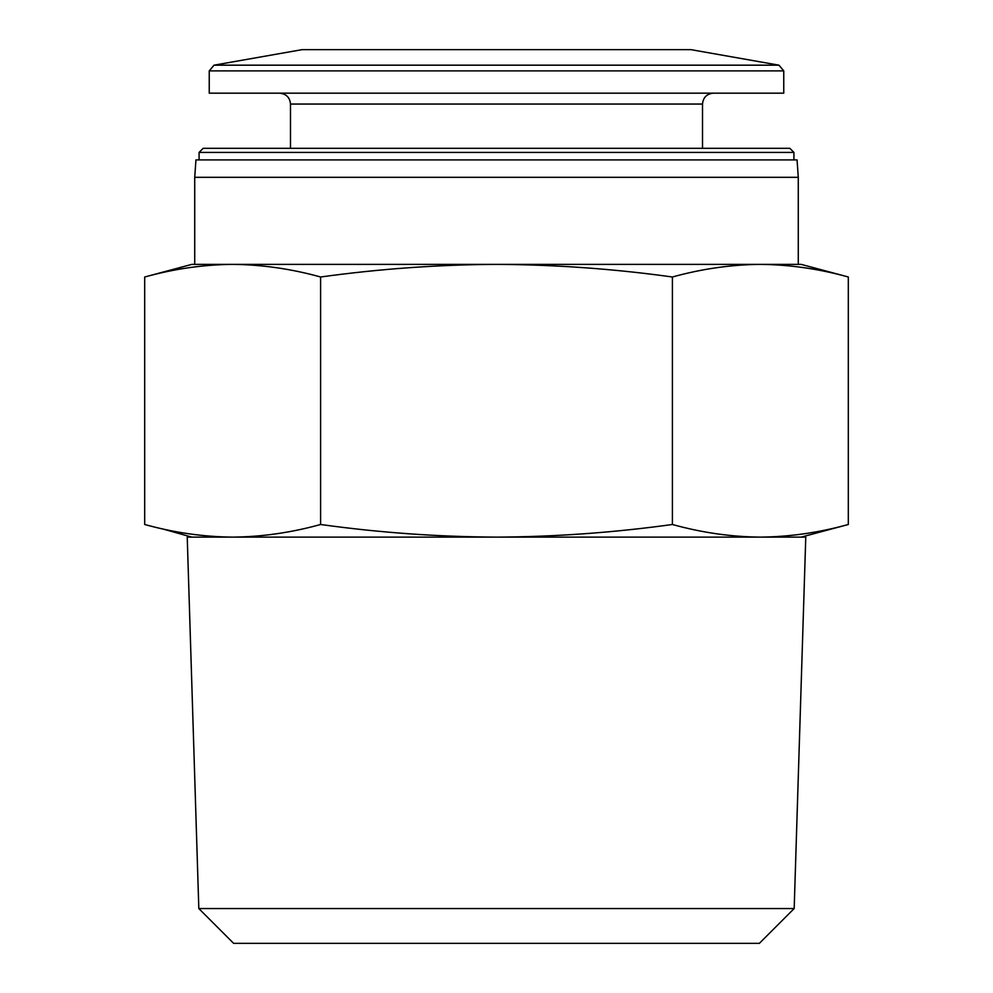 <?xml version="1.0" encoding="UTF-8"?>
<svg xmlns="http://www.w3.org/2000/svg" width="993" height="993" viewBox="0 0 993 993"><rect width="100%" height="100%" fill="white"/><g stroke="black" fill="none" stroke-linecap="round" stroke-linejoin="round"><path stroke-width="1.49" d="M848.307 276.997C818.989 268.867 789.671 264.647 760.353 264.374L801.165 264.374L848.307 276.997L848.307 524.49C818.989 532.633 789.671 536.841 760.353 537.126C731.034 536.841 701.716 532.633 672.398 524.49C613.786 532.608 555.149 536.816 496.5 537.126L805.77 537.126L794.177 908.545L198.823 908.545L187.23 537.126L496.5 537.126C437.379 536.816 378.743 532.596 320.602 524.49C291.284 532.633 261.966 536.841 232.647 537.126C203.329 536.841 174.011 532.633 144.693 524.49L144.693 276.997C174.011 268.867 203.329 264.647 232.647 264.374L760.353 264.374C731.034 264.647 701.716 268.867 672.398 276.997C614.257 268.892 555.621 264.684 496.5 264.374C437.851 264.672 379.214 268.88 320.602 276.997C291.284 268.867 261.966 264.647 232.647 264.374C203.329 264.647 174.011 268.867 144.693 276.997L191.835 264.374L760.34 264.374M194.727 264.374L194.727 177.325L798.273 177.325L798.273 264.374M194.727 177.325L195.944 159.91L797.056 159.91L798.273 177.325M199.084 159.91L199.084 152.413L793.916 152.413L793.916 159.91M199.084 152.413L203.193 148.305L789.807 148.305L793.916 152.413M290.49 148.305L290.49 104.054C289.906 97.513 286.269 93.876 279.604 93.168M320.602 276.997L320.602 524.49M672.398 276.997L672.398 524.49M162.281 528.822L191.835 537.126M198.823 908.545L233.628 943.35L759.372 943.35L794.177 908.545M778.971 65.178L214.029 65.178L302.095 49.65L690.905 49.65L778.971 65.178L783.762 70.888L783.762 93.168L209.238 93.168L209.238 70.888L783.762 70.888M702.51 148.305L702.51 104.054C703.156 97.451 706.793 93.814 713.396 93.168M702.51 104.054L290.49 104.054M801.165 537.126L848.307 524.49M214.029 65.178L209.238 70.888"/></g></svg>
